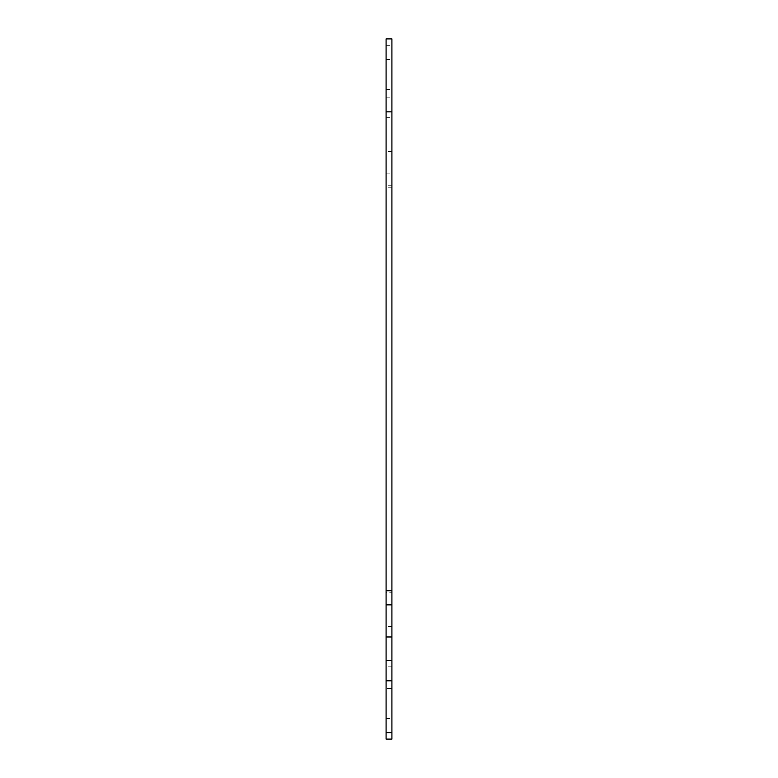 <?xml version="1.0" encoding="UTF-8"?>
<svg xmlns="http://www.w3.org/2000/svg" width="778" height="778" viewBox="0 0 778 778"><rect width="100%" height="100%" fill="white"/><g stroke="black" fill="none" stroke-linecap="round" stroke-linejoin="round"><path stroke-width="0.58" stroke-dasharray="3.89 2.92" d="M386.083 739.1L386.083 141.013L391.918 141.013L391.918 739.1M386.083 688.53L386.083 718.532L386.083 688.53L391.918 688.53L391.918 718.532L391.918 688.53M386.083 141.013L386.083 38.9M386.083 592.233L386.083 151.535L386.083 592.233L391.918 592.233L391.918 151.535L391.918 592.233M391.918 38.9L391.918 141.013M391.918 626.465L386.083 626.465M391.918 185.767L386.083 185.767M391.918 151.535L386.083 151.535M386.083 718.532L391.918 718.532M386.083 45.328L391.918 45.328M386.083 97.201L391.918 97.201M386.083 89.47L391.918 89.47M386.083 59.468L391.918 59.468M391.918 187.226L386.083 187.226M386.083 173.134L391.918 173.134M391.918 666.163L386.083 666.163M386.083 117.672L391.918 117.672"/><path stroke-width="1.17" d="M386.083 732.672L386.083 739.1L391.918 739.1L391.918 38.9L386.083 38.9L386.083 732.672L391.918 732.672M386.083 636.988L391.918 636.988M386.083 680.799L391.918 680.799M391.918 590.774L386.083 590.774M386.083 604.866L391.918 604.866M386.083 660.327L391.918 660.327M391.918 111.838L386.083 111.838"/></g></svg>
